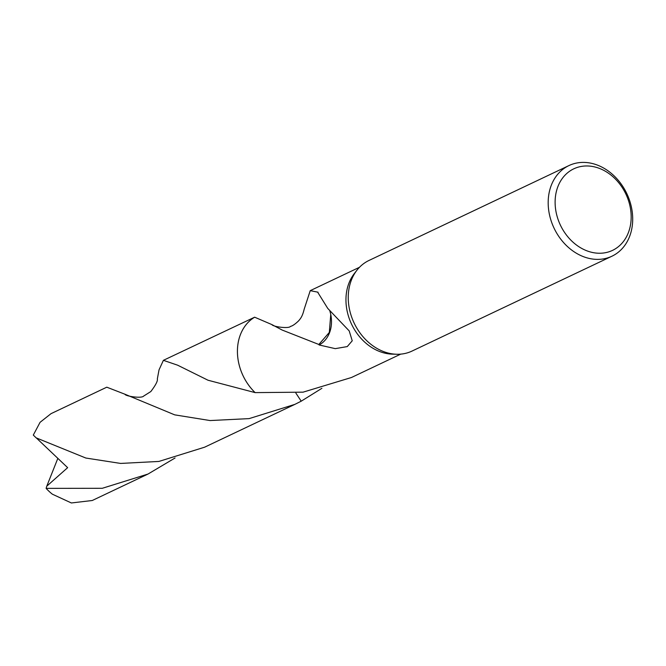 <?xml version="1.0" encoding="UTF-8"?>
<svg xmlns="http://www.w3.org/2000/svg" width="666" height="666" viewBox="0 0 666 666"><rect width="100%" height="100%" fill="white"/><g stroke="black" fill="none" stroke-linecap="round" stroke-linejoin="round"><path stroke-width="1" d="M611.946 256.21L412.004 351.082A50.158 40.268 -115.4 0 1 396.836 354.254A50.158 40.268 -115.4 0 1 348.243 297.477A50.158 40.268 -115.4 0 1 356.951 270.196A50.158 40.268 -115.4 0 1 368.997 260.456L568.939 165.576A50.158 40.268 -115.4 0 1 611.421 173.468A50.158 40.268 -115.4 0 1 632.7 219.181A50.158 40.268 -115.4 0 1 611.946 256.21A50.158 40.268 -115.4 0 1 569.463 248.31A50.158 40.268 -115.4 0 1 548.176 202.597A50.158 40.268 -115.4 0 1 568.939 165.576M396.836 354.254L392.524 354.154A48.069 38.595 -115.4 0 1 345.954 299.742A48.069 38.595 -115.4 0 1 354.295 273.601L356.951 270.196M631.177 217.074A45.146 36.239 -115.4 0 1 593.065 252.605A45.146 36.239 -115.4 0 1 555.111 202.148A45.146 36.239 -115.4 0 1 593.215 166.608A45.146 36.239 -115.4 0 1 631.177 217.074M301.273 401.148A48.077 38.595 -115.4 0 1 301.215 401.19L295.862 393.073M321.903 388.303L301.215 401.182L294.855 404.379L249.117 418.614L210.081 420.554L174.675 414.851L124.992 394.247C125.017 396.12 141.575 398.709 143.598 396.112L150.824 391.55C155.702 385.098 157.875 380.902 157.334 378.937L159.032 369.855L163.395 360.331L177.597 365.176L208.017 380.228L255.128 392.615A48.077 38.595 -115.4 0 1 237.421 351.24A48.069 38.595 -115.4 0 1 254.645 317.199L271.895 324.592C272.877 326.781 288.894 328.887 290.476 326.407C292.432 326.007 295.138 324.159 298.601 320.87C300.416 318.673 302.381 316.716 304.195 309.157L310.239 290.651L318.057 292.207A48.069 38.595 64.6 0 0 317.865 292.507L327.739 308.391L349.2 330.902L352.239 340.792L347.261 346.586L335.256 348.643L319.106 344.963A48.069 38.595 -115.4 0 1 318.831 344.472L282.126 330.028L271.895 324.592M400.724 354.129L351.457 377.505L303.063 392.166L255.128 392.615A48.069 38.595 -115.4 0 1 237.429 351.24A48.077 38.595 -115.4 0 1 254.645 317.191M319.106 344.963A32.043 25.724 64.6 0 0 330.752 314.402L329.32 332.442L318.831 344.472M329.787 310.631L330.769 314.435M124.992 394.247L106.793 387.187L51.032 413.653L40.068 422.319L33.3 435.081L36.147 437.845L85.822 458.033L120.613 463.428L158.874 461.438L204.612 447.194L294.855 404.379M175.058 457.992L148.002 474.05L102.273 488.295L46.112 488.369L46.77 486.18L67.649 467.665L36.33 437.945M148.002 474.05L92.249 500.507L71.362 502.963L52.381 494.197A48.069 38.595 -115.4 0 1 46.112 488.369M255.111 392.615A48.077 38.595 -115.4 0 1 254.637 317.191L163.395 360.331M46.778 486.18L57.85 458.333M310.239 290.651L359.507 267.274"/></g></svg>
